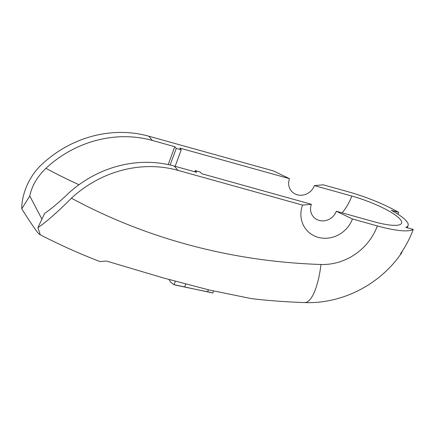 <?xml version="1.0" encoding="UTF-8"?>
<svg xmlns="http://www.w3.org/2000/svg" width="435" height="435" viewBox="0 0 435 435"><rect width="100%" height="100%" fill="white"/><g stroke="black" fill="none" stroke-linecap="round" stroke-linejoin="round"><path stroke-width="0.65" d="M170.134 165.017L176.246 148.406L174.783 146.698L152.342 140.44A110.392 100.828 139.5 0 0 45.898 168.307C37.165 176.838 31.793 186.066 29.781 195.995L21.75 208.795C21.663 195.01 28.531 176.398 42.244 164.038A110.392 100.828 139.5 0 1 148.694 136.171L273.365 170.917L289.482 178.665L179.769 148.085L181.232 149.792L176.246 148.406M168.204 164.588L174.783 146.698M175.153 166.322L181.232 149.792M41.847 218.984L29.781 195.995M21.75 208.795C28.71 219.876 34.066 227.869 37.818 232.785L39.547 234.416L40.134 234.296L37.883 227.674L44.636 213.384C51.254 208.903 58.97 202.422 67.795 193.934A110.392 100.828 139.5 0 1 174.245 166.067L196.685 172.325L195.223 170.612L200.209 172.004L201.671 173.712L311.378 204.287A13.8 12.604 139.5 0 0 319.192 220.414A13.8 12.604 139.5 0 0 336.315 211.236L352.432 218.984L377.362 225.934A55.196 11.761 20.2 0 0 413.25 229.43A102.997 94.074 -40.5 0 1 400.537 253.784L401.739 252.73L402.179 251.354M289.482 178.665A13.8 12.604 139.5 0 0 297.29 194.793A13.8 12.604 139.5 0 0 314.413 185.614L351.812 196.038A55.196 50.416 -40.5 0 1 342.149 212.867M413.25 229.43L405.871 227.369A48.296 10.288 20.2 0 0 408.09 225.526A48.296 10.288 20.2 0 0 406.399 221.013A48.296 10.288 20.2 0 0 391.272 210.284L398.65 212.345A55.196 11.761 20.2 0 0 348.163 191.764L323.232 184.815L314.413 185.614M194.788 171.792L195.223 170.612M37.883 227.674C46.268 222.013 57.458 212.188 71.443 198.208A620.962 567.169 139.5 0 0 184.581 243.736A620.962 567.169 139.5 0 0 321.003 264.491A55.196 50.416 139.5 0 0 377.362 225.934M311.378 204.287L302.564 205.086L177.893 170.341A110.392 100.828 139.5 0 0 71.443 198.208M351.812 196.038A41.396 8.82 20.2 0 1 400.162 219.273A41.396 8.82 20.2 0 1 401.614 223.144A41.396 8.82 20.2 0 1 373.714 221.66L336.315 211.236M39.547 234.416C59.133 244.562 79.284 253.616 99.996 261.582L106.472 261.038L163.141 277.883L209.409 290.042L251.615 298.666C269.167 300.688 286.828 301.993 304.598 302.575A55.196 15.883 -88.1 0 0 321.003 264.491M397.943 214.205A102.997 94.074 139.5 0 0 398.65 212.345M302.564 205.086A27.601 25.208 139.5 0 0 318.186 237.341A27.601 25.208 139.5 0 0 352.432 218.984M168.943 279.487L170.781 282.337L174.082 284.729L184.657 286.91A672.668 614.394 139.5 0 0 207.62 291.738L212.351 292.782M175.049 285.007L212.851 292.972L213.563 291.048M78.985 184.734A620.962 567.169 -40.5 0 1 45.898 168.307M152.342 140.44L148.694 136.171M177.893 170.341L174.245 166.067M207.62 291.738L208.343 289.781M184.657 286.91L185.723 284.012M174.082 284.729L175.359 281.244M401.739 252.73C380.446 284.343 342.388 304.087 304.598 302.575M407.242 227.755L408.09 225.526"/></g></svg>
